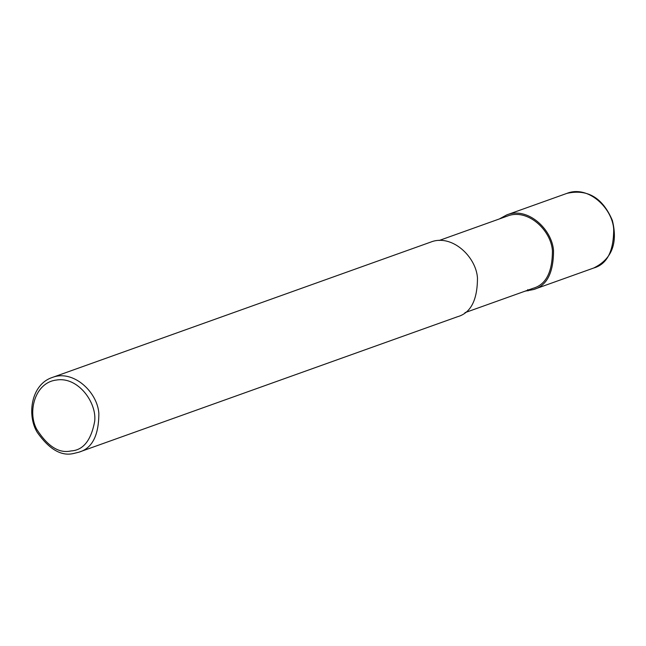 <?xml version="1.0" encoding="UTF-8"?>
<svg xmlns="http://www.w3.org/2000/svg" width="646" height="646" viewBox="0 0 646 646"><rect width="100%" height="100%" fill="white"/><g stroke="black" fill="none" stroke-linecap="round" stroke-linejoin="round"><path stroke-width="0.97" d="M499.301 218.97L506.803 214.876C527.725 206.478 552.112 229.249 553.533 250.696C553.509 272.862 546.839 285.807 533.515 289.545L525.117 291.144M439.127 240.498L507.247 216.127C527.475 208.004 551.046 230.008 552.427 250.745C552.395 272.168 545.943 284.692 533.071 288.302L464.942 312.672M52.108 377.539L430.729 242.097C451.659 233.69 476.045 256.462 477.467 277.909C477.442 300.075 470.764 313.027 457.441 316.758L78.82 452.208L73.337 453.557C61.233 456.31 49.225 449.293 37.331 432.497C26.777 415.701 30.838 384.588 52.108 377.539C73.038 369.141 97.425 391.912 98.846 413.359C98.822 435.525 92.144 448.469 78.82 452.208M70.955 450.948C59.141 453.645 47.772 446.483 36.838 429.453C27.213 412.334 34.755 382.416 56.525 380.034C78.037 376.392 96.997 402.62 94.679 421.394C91.086 440.451 83.181 450.302 70.955 450.948M593.674 268.025C611.794 259.143 618.02 243.292 612.368 220.464C602.734 197.781 587.594 188.745 566.962 193.356C587.892 184.958 612.279 207.721 613.7 229.168C613.676 251.334 606.998 264.287 593.674 268.025L533.515 289.545M528.024 290.894L527.766 289.602M566.962 193.356L506.803 214.876"/></g></svg>
